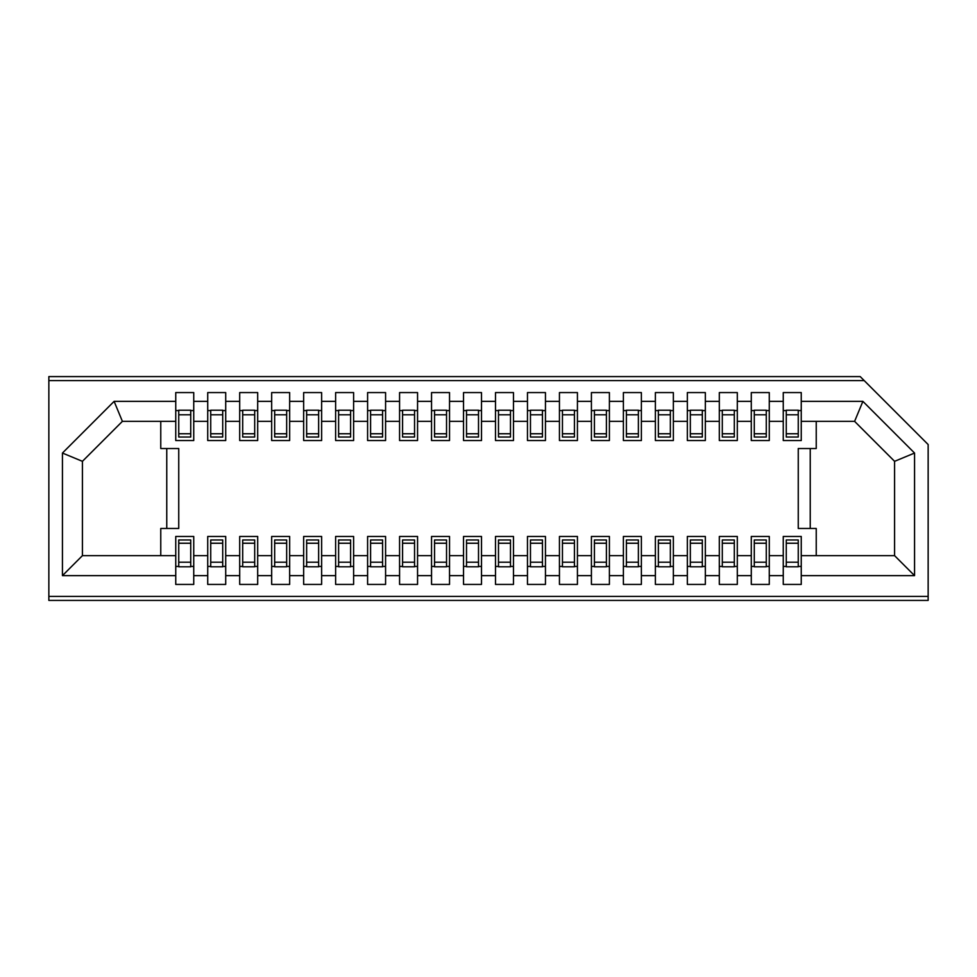 <?xml version="1.0" encoding="UTF-8"?>
<svg xmlns="http://www.w3.org/2000/svg" width="977" height="977" viewBox="0 0 977 977"><rect width="100%" height="100%" fill="white"/><g stroke="black" fill="none" stroke-linecap="round" stroke-linejoin="round"><path stroke-width="1.47" d="M48.85 376.585L48.85 600.415L928.15 600.415L928.15 444.535L860.2 376.585L48.85 376.585M786.265 433.751L798.258 433.751L798.258 437.024L786.265 437.024L786.265 410.206L798.258 410.206L798.258 414.798L786.265 414.798M786.265 543.249L786.265 539.976L798.258 539.976L798.258 562.202L786.265 562.202L786.265 543.249L798.258 543.249M798.258 562.202L798.258 566.794L786.265 566.794L786.265 562.202M798.258 433.751L798.258 414.798M786.265 410.56L783.261 410.56M801.25 410.56L798.258 410.56M798.258 566.44L801.25 566.44M783.261 566.44L786.265 566.44M801.25 421.356L801.25 392.571L783.261 392.571L783.261 440.542L801.25 440.542L801.25 421.356L854.606 421.356L862.886 401.364L914.557 453.047L914.557 575.636L801.25 575.636L801.25 536.458L783.261 536.458L783.261 555.644L769.278 555.644L769.278 536.458L751.289 536.458L751.289 555.644L737.305 555.644L737.305 536.458L719.316 536.458L719.316 555.644L705.333 555.644L705.333 536.458L687.344 536.458L687.344 555.644L673.348 555.644L673.348 536.458L655.372 536.458L655.372 555.644L641.376 555.644L641.376 536.458L623.387 536.458L623.387 555.644L609.404 555.644L609.404 536.458L591.415 536.458L591.415 555.644L577.431 555.644L577.431 536.458L559.442 536.458L559.442 555.644L545.459 555.644L545.459 536.458L527.47 536.458L527.47 555.644L513.475 555.644L513.475 536.458L495.498 536.458L495.498 555.644L481.502 555.644L481.502 536.458L463.525 536.458L463.525 555.644L449.53 555.644L449.53 536.458L431.541 536.458L431.541 555.644L417.558 555.644L417.558 536.458L399.569 536.458L399.569 555.644L385.585 555.644L385.585 536.458L367.596 536.458L367.596 555.644L353.613 555.644L353.613 536.458L335.624 536.458L335.624 555.644L321.628 555.644L321.628 536.458L303.652 536.458L303.652 555.644L289.656 555.644L289.656 536.458L271.667 536.458L271.667 555.644L257.684 555.644L257.684 536.458L239.695 536.458L239.695 555.644L225.711 555.644L225.711 536.458L207.722 536.458L207.722 555.644L193.739 555.644L193.739 536.458L175.75 536.458L175.75 555.644L82.422 555.644L62.443 575.636L62.443 453.047L114.114 401.364L175.75 401.364L175.75 440.542L193.739 440.542L193.739 421.356L207.722 421.356L207.722 440.542L225.711 440.542L225.711 421.356L239.695 421.356L239.695 440.542L257.684 440.542L257.684 421.356L271.667 421.356L271.667 440.542L289.656 440.542L289.656 421.356L303.652 421.356L303.652 440.542L321.628 440.542L321.628 421.356L335.624 421.356L335.624 440.542L353.613 440.542L353.613 421.356L367.596 421.356L367.596 440.542L385.585 440.542L385.585 421.356L399.569 421.356L399.569 440.542L417.558 440.542L417.558 421.356L431.541 421.356L431.541 440.542L449.53 440.542L449.53 421.356L463.525 421.356L463.525 440.542L481.502 440.542L481.502 421.356L495.498 421.356L495.498 440.542L513.475 440.542L513.475 421.356L527.47 421.356L527.47 440.542L545.459 440.542L545.459 421.356L559.442 421.356L559.442 440.542L577.431 440.542L577.431 421.356L591.415 421.356L591.415 440.542L609.404 440.542L609.404 421.356L623.387 421.356L623.387 440.542L641.376 440.542L641.376 421.356L655.372 421.356L655.372 440.542L673.348 440.542L673.348 421.356L687.344 421.356L687.344 440.542L705.333 440.542L705.333 421.356L719.316 421.356L719.316 440.542L737.305 440.542L737.305 421.356L751.289 421.356L751.289 440.542L769.278 440.542L769.278 421.356L783.261 421.356M783.261 555.644L783.261 584.429L801.25 584.429L801.25 575.636M816.235 421.356L816.235 448.528L798.258 448.528L798.258 528.472L816.235 528.472L816.235 555.644M160.765 555.644L160.765 528.472L178.742 528.472L178.742 448.528L160.765 448.528L160.765 421.356M114.114 401.364L122.394 421.356L175.75 421.356M193.739 421.356L193.739 392.571L175.75 392.571L175.75 401.364M175.75 555.644L175.75 584.429L193.739 584.429L193.739 555.644M854.606 421.356L894.578 461.327L894.578 555.644L801.25 555.644M175.75 575.636L62.443 575.636M193.739 575.636L207.722 575.636L207.722 555.644M225.711 555.644L225.711 575.636L239.695 575.636L239.695 555.644M257.684 555.644L257.684 575.636L271.667 575.636L271.667 555.644M289.656 555.644L289.656 575.636L303.652 575.636L303.652 555.644M321.628 555.644L321.628 575.636L335.624 575.636L335.624 555.644M353.613 555.644L353.613 575.636L367.596 575.636L367.596 555.644M385.585 555.644L385.585 575.636L399.569 575.636L399.569 555.644M417.558 555.644L417.558 575.636L431.541 575.636L431.541 555.644M449.53 555.644L449.53 575.636L463.525 575.636L463.525 555.644M481.502 555.644L481.502 575.636L495.498 575.636L495.498 555.644M513.475 555.644L513.475 575.636L527.47 575.636L527.47 555.644M545.459 555.644L545.459 575.636L559.442 575.636L559.442 555.644M577.431 555.644L577.431 575.636L591.415 575.636L591.415 555.644M609.404 555.644L609.404 575.636L623.387 575.636L623.387 555.644M641.376 555.644L641.376 575.636L655.372 575.636L655.372 555.644M673.348 555.644L673.348 575.636L687.344 575.636L687.344 555.644M705.333 555.644L705.333 575.636L719.316 575.636L719.316 555.644M737.305 555.644L737.305 575.636L751.289 575.636L751.289 555.644M783.261 575.636L769.278 575.636L769.278 555.644M894.578 555.644L914.557 575.636M48.85 596.41L928.15 596.41M48.85 380.59L864.205 380.59M193.739 401.364L207.722 401.364L207.722 392.571L225.711 392.571L225.711 401.364L239.695 401.364L239.695 392.571L257.684 392.571L257.684 401.364L271.667 401.364L271.667 392.571L289.656 392.571L289.656 401.364L303.652 401.364L303.652 392.571L321.628 392.571L321.628 401.364L335.624 401.364L335.624 392.571L353.613 392.571L353.613 401.364L367.596 401.364L367.596 392.571L385.585 392.571L385.585 401.364L399.569 401.364L399.569 392.571L417.558 392.571L417.558 401.364L431.541 401.364L431.541 392.571L449.53 392.571L449.53 401.364L463.525 401.364L463.525 392.571L481.502 392.571L481.502 401.364L495.498 401.364L495.498 392.571L513.475 392.571L513.475 401.364L527.47 401.364L527.47 392.571L545.459 392.571L545.459 401.364L559.442 401.364L559.442 392.571L577.431 392.571L577.431 401.364L591.415 401.364L591.415 392.571L609.404 392.571L609.404 401.364L623.387 401.364L623.387 392.571L641.376 392.571L641.376 401.364L655.372 401.364L655.372 392.571L673.348 392.571L673.348 401.364L687.344 401.364L687.344 392.571L705.333 392.571L705.333 401.364L719.316 401.364L719.316 392.571L737.305 392.571L737.305 401.364L751.289 401.364L751.289 392.571L769.278 392.571L769.278 401.364L783.261 401.364M207.722 575.636L207.722 584.429L225.711 584.429L225.711 575.636M239.695 575.636L239.695 584.429L257.684 584.429L257.684 575.636M271.667 575.636L271.667 584.429L289.656 584.429L289.656 575.636M303.652 575.636L303.652 584.429L321.628 584.429L321.628 575.636M335.624 575.636L335.624 584.429L353.613 584.429L353.613 575.636M367.596 575.636L367.596 584.429L385.585 584.429L385.585 575.636M399.569 575.636L399.569 584.429L417.558 584.429L417.558 575.636M431.541 575.636L431.541 584.429L449.53 584.429L449.53 575.636M463.525 575.636L463.525 584.429L481.502 584.429L481.502 575.636M495.498 575.636L495.498 584.429L513.475 584.429L513.475 575.636M527.47 575.636L527.47 584.429L545.459 584.429L545.459 575.636M559.442 575.636L559.442 584.429L577.431 584.429L577.431 575.636M591.415 575.636L591.415 584.429L609.404 584.429L609.404 575.636M623.387 575.636L623.387 584.429L641.376 584.429L641.376 575.636M655.372 575.636L655.372 584.429L673.348 584.429L673.348 575.636M687.344 575.636L687.344 584.429L705.333 584.429L705.333 575.636M719.316 575.636L719.316 584.429L737.305 584.429L737.305 575.636M751.289 575.636L751.289 584.429L769.278 584.429L769.278 575.636M801.25 401.364L862.886 401.364M754.293 433.751L766.273 433.751L766.273 437.024L754.293 437.024L754.293 410.206L766.273 410.206L766.273 414.798L754.293 414.798M754.293 543.249L754.293 539.976L766.273 539.976L766.273 562.202L754.293 562.202L754.293 543.249L766.273 543.249M766.273 562.202L766.273 566.794L754.293 566.794L754.293 562.202M766.273 433.751L766.273 414.798M754.293 410.56L751.289 410.56M769.278 410.56L766.273 410.56M766.273 566.44L769.278 566.44M751.289 566.44L754.293 566.44M769.278 401.364L769.278 421.356M751.289 421.356L751.289 401.364M207.722 421.356L207.722 401.364M239.695 421.356L239.695 401.364M225.711 401.364L225.711 421.356M271.667 421.356L271.667 401.364M257.684 401.364L257.684 421.356M303.652 421.356L303.652 401.364M289.656 401.364L289.656 421.356M335.624 421.356L335.624 401.364M321.628 401.364L321.628 421.356M367.596 421.356L367.596 401.364M353.613 401.364L353.613 421.356M399.569 421.356L399.569 401.364M385.585 401.364L385.585 421.356M431.541 421.356L431.541 401.364M417.558 401.364L417.558 421.356M463.525 421.356L463.525 401.364M449.53 401.364L449.53 421.356M495.498 421.356L495.498 401.364M481.502 401.364L481.502 421.356M527.47 421.356L527.47 401.364M513.475 401.364L513.475 421.356M559.442 421.356L559.442 401.364M545.459 401.364L545.459 421.356M591.415 421.356L591.415 401.364M577.431 401.364L577.431 421.356M623.387 421.356L623.387 401.364M609.404 401.364L609.404 421.356M655.372 421.356L655.372 401.364M641.376 401.364L641.376 421.356M687.344 421.356L687.344 401.364M673.348 401.364L673.348 421.356M719.316 421.356L719.316 401.364M705.333 401.364L705.333 421.356M737.305 401.364L737.305 421.356M122.394 421.356L82.422 461.327L62.443 453.047M166.762 448.528L166.762 528.472M82.422 555.644L82.422 461.327M894.578 461.327L914.557 453.047M810.238 528.472L810.238 448.528M210.727 410.56L207.722 410.56M225.711 410.56L222.707 410.56M222.707 566.44L225.711 566.44M207.722 566.44L210.727 566.44M210.727 433.751L222.707 433.751L222.707 437.024L210.727 437.024L210.727 410.206L222.707 410.206L222.707 414.798L210.727 414.798M222.707 433.751L222.707 414.798M222.707 539.976L222.707 562.202L210.727 562.202L210.727 539.976L222.707 539.976M210.727 562.202L210.727 566.794L222.707 566.794L222.707 562.202M242.699 410.56L239.695 410.56M257.684 410.56L254.692 410.56M254.692 566.44L257.684 566.44M239.695 566.44L242.699 566.44M242.699 433.751L254.692 433.751L254.692 437.024L242.699 437.024L242.699 410.206L254.692 410.206L254.692 414.798L242.699 414.798M254.692 433.751L254.692 414.798M254.692 539.976L254.692 562.202L242.699 562.202L242.699 539.976L254.692 539.976M242.699 562.202L242.699 566.794L254.692 566.794L254.692 562.202M274.671 410.56L271.667 410.56M289.656 410.56L286.664 410.56M286.664 566.44L289.656 566.44M271.667 566.44L274.671 566.44M274.671 433.751L286.664 433.751L286.664 437.024L274.671 437.024L274.671 410.206L286.664 410.206L286.664 414.798L274.671 414.798M286.664 433.751L286.664 414.798M286.664 539.976L286.664 562.202L274.671 562.202L274.671 539.976L286.664 539.976M274.671 562.202L274.671 566.794L286.664 566.794L286.664 562.202M306.644 410.56L303.652 410.56M321.628 410.56L318.636 410.56M318.636 566.44L321.628 566.44M303.652 566.44L306.644 566.44M306.644 433.751L318.636 433.751L318.636 437.024L306.644 437.024L306.644 410.206L318.636 410.206L318.636 414.798L306.644 414.798M318.636 433.751L318.636 414.798M318.636 539.976L318.636 562.202L306.644 562.202L306.644 539.976L318.636 539.976M306.644 562.202L306.644 566.794L318.636 566.794L318.636 562.202M338.616 410.56L335.624 410.56M353.613 410.56L350.609 410.56M350.609 566.44L353.613 566.44M335.624 566.44L338.616 566.44M338.616 433.751L350.609 433.751L350.609 437.024L338.616 437.024L338.616 410.206L350.609 410.206L350.609 414.798L338.616 414.798M350.609 433.751L350.609 414.798M350.609 539.976L350.609 562.202L338.616 562.202L338.616 539.976L350.609 539.976M338.616 562.202L338.616 566.794L350.609 566.794L350.609 562.202M370.588 410.56L367.596 410.56M385.585 410.56L382.581 410.56M382.581 566.44L385.585 566.44M367.596 566.44L370.588 566.44M370.588 433.751L382.581 433.751L382.581 437.024L370.588 437.024L370.588 410.206L382.581 410.206L382.581 414.798L370.588 414.798M382.581 433.751L382.581 414.798M382.581 539.976L382.581 562.202L370.588 562.202L370.588 539.976L382.581 539.976M370.588 562.202L370.588 566.794L382.581 566.794L382.581 562.202M402.573 410.56L399.569 410.56M417.558 410.56L414.553 410.56M414.553 566.44L417.558 566.44M399.569 566.44L402.573 566.44M402.573 433.751L414.553 433.751L414.553 437.024L402.573 437.024L402.573 410.206L414.553 410.206L414.553 414.798L402.573 414.798M414.553 433.751L414.553 414.798M414.553 539.976L414.553 562.202L402.573 562.202L402.573 539.976L414.553 539.976M402.573 562.202L402.573 566.794L414.553 566.794L414.553 562.202M434.545 410.56L431.541 410.56M449.53 410.56L446.538 410.56M446.538 566.44L449.53 566.44M431.541 566.44L434.545 566.44M434.545 433.751L446.538 433.751L446.538 437.024L434.545 437.024L434.545 410.206L446.538 410.206L446.538 414.798L434.545 414.798M446.538 433.751L446.538 414.798M446.538 539.976L446.538 562.202L434.545 562.202L434.545 539.976L446.538 539.976M434.545 562.202L434.545 566.794L446.538 566.794L446.538 562.202M466.517 410.56L463.525 410.56M481.502 410.56L478.51 410.56M478.51 566.44L481.502 566.44M463.525 566.44L466.517 566.44M466.517 433.751L478.51 433.751L478.51 437.024L466.517 437.024L466.517 410.206L478.51 410.206L478.51 414.798L466.517 414.798M478.51 433.751L478.51 414.798M478.51 539.976L478.51 562.202L466.517 562.202L466.517 539.976L478.51 539.976M466.517 562.202L466.517 566.794L478.51 566.794L478.51 562.202M498.49 410.56L495.498 410.56M513.475 410.56L510.482 410.56M510.482 566.44L513.475 566.44M495.498 566.44L498.49 566.44M498.49 433.751L510.482 433.751L510.482 437.024L498.49 437.024L498.49 410.206L510.482 410.206L510.482 414.798L498.49 414.798M510.482 433.751L510.482 414.798M510.482 539.976L510.482 562.202L498.49 562.202L498.49 539.976L510.482 539.976M498.49 562.202L498.49 566.794L510.482 566.794L510.482 562.202M530.462 410.56L527.47 410.56M545.459 410.56L542.455 410.56M542.455 566.44L545.459 566.44M527.47 566.44L530.462 566.44M530.462 433.751L542.455 433.751L542.455 437.024L530.462 437.024L530.462 410.206L542.455 410.206L542.455 414.798L530.462 414.798M542.455 433.751L542.455 414.798M542.455 539.976L542.455 562.202L530.462 562.202L530.462 539.976L542.455 539.976M530.462 562.202L530.462 566.794L542.455 566.794L542.455 562.202M562.447 410.56L559.442 410.56M577.431 410.56L574.427 410.56M574.427 566.44L577.431 566.44M559.442 566.44L562.447 566.44M562.447 433.751L574.427 433.751L574.427 437.024L562.447 437.024L562.447 410.206L574.427 410.206L574.427 414.798L562.447 414.798M574.427 433.751L574.427 414.798M574.427 539.976L574.427 562.202L562.447 562.202L562.447 539.976L574.427 539.976M562.447 562.202L562.447 566.794L574.427 566.794L574.427 562.202M594.419 410.56L591.415 410.56M609.404 410.56L606.412 410.56M606.412 566.44L609.404 566.44M591.415 566.44L594.419 566.44M594.419 433.751L606.412 433.751L606.412 437.024L594.419 437.024L594.419 410.206L606.412 410.206L606.412 414.798L594.419 414.798M606.412 433.751L606.412 414.798M606.412 539.976L606.412 562.202L594.419 562.202L594.419 539.976L606.412 539.976M594.419 562.202L594.419 566.794L606.412 566.794L606.412 562.202M626.391 410.56L623.387 410.56M641.376 410.56L638.384 410.56M638.384 566.44L641.376 566.44M623.387 566.44L626.391 566.44M626.391 433.751L638.384 433.751L638.384 437.024L626.391 437.024L626.391 410.206L638.384 410.206L638.384 414.798L626.391 414.798M638.384 433.751L638.384 414.798M638.384 539.976L638.384 562.202L626.391 562.202L626.391 539.976L638.384 539.976M626.391 562.202L626.391 566.794L638.384 566.794L638.384 562.202M658.364 410.56L655.372 410.56M673.348 410.56L670.356 410.56M670.356 566.44L673.348 566.44M655.372 566.44L658.364 566.44M658.364 433.751L670.356 433.751L670.356 437.024L658.364 437.024L658.364 410.206L670.356 410.206L670.356 414.798L658.364 414.798M670.356 433.751L670.356 414.798M670.356 539.976L670.356 562.202L658.364 562.202L658.364 539.976L670.356 539.976M658.364 562.202L658.364 566.794L670.356 566.794L670.356 562.202M690.336 410.56L687.344 410.56M705.333 410.56L702.329 410.56M702.329 566.44L705.333 566.44M687.344 566.44L690.336 566.44M690.336 433.751L702.329 433.751L702.329 437.024L690.336 437.024L690.336 410.206L702.329 410.206L702.329 414.798L690.336 414.798M702.329 433.751L702.329 414.798M702.329 539.976L702.329 562.202L690.336 562.202L690.336 539.976L702.329 539.976M690.336 562.202L690.336 566.794L702.329 566.794L702.329 562.202M722.308 410.56L719.316 410.56M737.305 410.56L734.301 410.56M734.301 566.44L737.305 566.44M719.316 566.44L722.308 566.44M722.308 433.751L734.301 433.751L734.301 437.024L722.308 437.024L722.308 410.206L734.301 410.206L734.301 414.798L722.308 414.798M734.301 433.751L734.301 414.798M734.301 539.976L734.301 562.202L722.308 562.202L722.308 539.976L734.301 539.976M722.308 562.202L722.308 566.794L734.301 566.794L734.301 562.202M178.742 433.751L190.735 433.751L190.735 437.024L178.742 437.024L178.742 410.206L190.735 410.206L190.735 414.798L178.742 414.798M178.742 543.249L178.742 539.976L190.735 539.976L190.735 562.202L178.742 562.202L178.742 543.249L190.735 543.249M190.735 562.202L190.735 566.794L178.742 566.794L178.742 562.202M190.735 433.751L190.735 414.798M193.739 410.56L190.735 410.56M178.742 410.56L175.75 410.56M175.75 566.44L178.742 566.44M190.735 566.44L193.739 566.44M210.727 543.249L222.707 543.249M242.699 543.249L254.692 543.249M274.671 543.249L286.664 543.249M306.644 543.249L318.636 543.249M338.616 543.249L350.609 543.249M370.588 543.249L382.581 543.249M402.573 543.249L414.553 543.249M434.545 543.249L446.538 543.249M466.517 543.249L478.51 543.249M498.49 543.249L510.482 543.249M530.462 543.249L542.455 543.249M562.447 543.249L574.427 543.249M594.419 543.249L606.412 543.249M626.391 543.249L638.384 543.249M658.364 543.249L670.356 543.249M690.336 543.249L702.329 543.249M722.308 543.249L734.301 543.249"/></g></svg>
